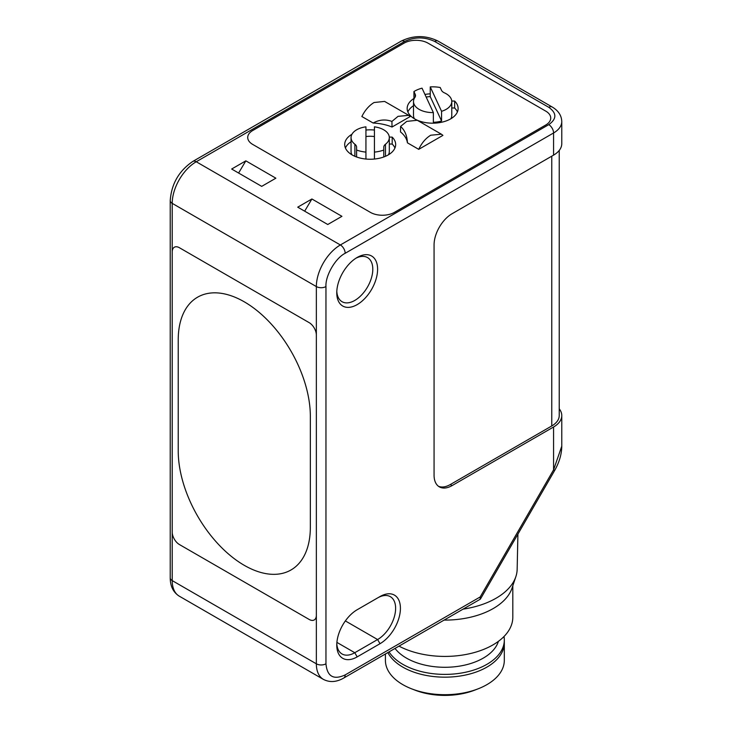 <?xml version="1.0" encoding="UTF-8"?>
<svg xmlns="http://www.w3.org/2000/svg" width="732" height="732" viewBox="0 0 732 732"><rect width="100%" height="100%" fill="white"/><g stroke="black" fill="none" stroke-linecap="round" stroke-linejoin="round"><path stroke-width="1.1" d="M172.212 532.054L172.212 251.9A10.193 5.883 60 0 1 174.326 247.233A10.193 5.883 60 0 1 179.422 247.736L309.142 322.629A10.193 5.883 60 0 1 316.352 335.119L316.352 615.273A10.193 5.883 60 0 1 314.238 619.94A10.193 5.883 60 0 1 309.142 619.437L179.422 544.544A10.193 5.883 60 0 1 172.212 532.054L172.212 251.9A10.193 5.883 60 0 1 174.326 247.233A10.193 5.883 60 0 1 179.422 247.736L309.142 322.629A10.193 5.883 -120 0 1 316.352 335.119L316.352 615.273A10.193 5.883 60 0 1 314.238 619.94A10.193 5.883 60 0 1 309.142 619.437L179.422 544.544A10.193 5.883 60 0 1 172.212 532.054L172.212 580.604A6.798 3.925 180 0 1 170.227 577.822L170.227 200.586C171.444 183.878 178.983 170.821 192.836 161.415L401.228 41.102A6.798 3.925 60 0 1 404.631 41.44C414.641 36.765 424.652 36.765 434.652 41.44A6.798 3.925 -60 0 1 438.056 41.102L552.157 106.982A6.798 3.925 120 0 0 548.762 107.311C556.86 113.094 556.86 118.877 548.762 124.65A6.798 3.925 60 0 1 553.566 132.977L553.566 155.138A28.026 16.177 -0 0 0 561.773 143.692L561.773 121.53A28.026 16.177 180 0 1 553.566 132.977L345.175 253.29C335.503 258.021 325.218 275.818 325.96 286.569A6.798 3.925 180 0 1 316.352 286.569L316.352 335.119M310.341 416.252A93.421 53.939 -120 0 0 269.559 322.236A93.421 53.939 -120 0 0 197.567 297.201A93.421 53.939 -120 0 0 178.224 339.968L178.224 450.921A93.421 53.939 -120 0 0 219.005 544.937A93.421 53.939 -120 0 0 290.997 569.972A93.421 53.939 -120 0 0 310.341 527.205L310.341 416.252L310.341 527.205A93.421 53.939 60 0 1 290.997 569.972A93.421 53.939 60 0 1 219.005 544.937A93.421 53.939 60 0 1 178.224 450.921L178.224 339.968A93.421 53.939 60 0 1 197.567 297.201A93.421 53.939 60 0 1 269.559 322.226A93.421 53.939 60 0 1 310.341 416.243M451.772 101.547A19.133 11.044 180 0 1 441.57 111.31L430.242 86.898A25.483 14.713 180 0 1 440.188 87.492L441.469 90.265A8.491 4.904 180 0 0 444.434 92.854A19.133 11.044 180 0 1 451.772 101.547L451.772 115.418A19.133 11.044 180 0 1 450.875 118.758M414.404 118.758A19.133 11.044 180 0 1 413.507 115.418L413.507 101.547A19.133 11.044 180 0 1 414.898 97.42A8.491 4.904 -0 0 0 415.511 95.59A8.491 4.904 -0 0 0 415.218 94.318L413.937 91.555A25.483 14.713 180 0 1 422.035 88.169L433.362 112.582L433.362 122.29A19.133 11.044 180 0 0 441.57 121.018L441.57 111.31M433.362 112.582A19.133 11.044 180 0 1 413.507 101.547M430.242 86.898L430.242 96.606L441.57 121.018M413.937 99.232L413.937 91.555M426.143 97.027A25.483 14.713 180 0 1 430.242 96.606M351.946 154.818A19.133 11.044 180 0 1 351.049 151.478L351.049 137.607A19.133 11.044 180 0 1 365.936 126.837L365.936 159.045M383.769 156.987L383.769 150.051A25.483 14.713 180 0 1 374.427 152.11L374.427 126.837A19.133 11.044 180 0 1 389.314 137.607L389.314 151.478A19.133 11.044 180 0 1 388.418 154.818M389.314 137.607A19.133 11.044 180 0 1 385.471 144.241A8.491 4.904 0 0 0 383.769 147.187L383.769 150.051M354.892 156.309L354.892 144.241A19.133 11.044 180 0 1 351.049 137.607M365.936 136.545A19.133 11.044 180 0 1 374.427 136.545M354.892 144.241A8.491 4.904 180 0 1 356.594 147.187L356.594 156.987M365.936 152.11A25.483 14.713 180 0 1 356.594 150.051M374.427 159.045L374.427 152.11M418.722 149.346L442.924 135.374L441.414 134.212L430.718 135.219C425.722 138.266 421.724 142.969 418.722 149.346L407.431 142.822A37.369 21.576 -0 0 0 400.505 131.934L400.578 126.435C404.796 130.177 407.084 135.649 407.431 142.822M441.414 134.212L417.286 120.286L406.745 121.384L400.578 126.435M373.155 123.031C379.268 119.627 385.526 119.096 391.922 121.43L398.043 116.351L408.731 115.345L410.249 116.507L392.013 127.029A37.369 21.576 -0 0 0 373.155 123.031L361.855 116.516C364.993 110.221 369.065 105.554 374.061 102.517L384.602 101.419L408.731 115.345M413.507 105.701A25.483 14.713 -0 0 0 407.88 111.95M457.399 111.95A25.483 14.713 -0 0 0 454.654 108.007L451.772 107.952M351.049 141.761A25.483 14.713 -0 0 0 345.422 148.01M394.941 148.01A25.483 14.713 -0 0 0 392.196 144.067L389.314 144.012M454.654 108.007L454.654 101.071A25.483 14.713 180 0 1 458.122 108.482A25.483 14.713 180 0 1 432.639 123.186A25.483 14.713 180 0 1 407.157 108.482A25.483 14.713 180 0 1 413.937 98.491M424.953 94.455A25.483 14.713 180 0 1 430.242 93.833M451.745 101.016L454.654 101.071M252.686 144.414A16.982 9.809 180 0 1 247.718 137.479A16.982 9.809 180 0 1 252.686 130.543A16.982 9.809 -0 0 0 247.718 137.479A16.982 9.809 -0 0 0 252.686 144.414L370.401 212.371A16.982 9.809 -0 0 0 394.42 212.371A16.982 9.809 180 0 1 370.401 212.371L252.686 144.414M394.42 212.371L545.761 124.998A16.982 9.809 0 0 0 550.729 118.062A16.982 9.809 180 0 1 545.761 124.998L394.42 212.371M545.761 111.127A16.982 9.809 180 0 1 550.729 118.062A16.982 9.809 0 0 0 545.761 111.127L428.046 43.17A16.982 9.809 0 0 0 404.027 43.17A16.982 9.809 180 0 1 428.046 43.17L545.761 111.127M404.027 43.17L252.686 130.543L404.027 43.17M389.287 137.076L392.196 137.131L392.196 144.067M392.196 137.131A25.483 14.713 180 0 1 395.664 144.543A25.483 14.713 180 0 1 370.182 159.247A25.483 14.713 180 0 1 344.699 144.543A25.483 14.713 180 0 1 351.946 134.267M365.936 130.031A25.483 14.713 180 0 1 374.427 130.031M391.922 121.43L392.013 127.029M336.802 291.363A25.483 14.713 120 0 0 342.045 301.703A25.483 14.713 120 0 0 354.782 300.44A25.483 14.713 120 0 0 372.798 269.239A25.483 14.713 120 0 0 367.519 257.572A25.483 14.713 120 0 0 355.944 258.204M357.189 304.603A28.877 16.671 -60 0 1 336.766 292.809A28.877 16.671 -60 0 1 357.189 257.444L357.189 257.444A28.877 16.671 -60 0 1 377.602 269.239A28.877 16.671 -60 0 1 357.189 304.603M463.045 609.152A72.303 41.742 -0 0 0 515.859 576.66A72.303 41.742 -0 0 0 517.158 569.267L517.908 534.122M444.095 620.096A68.415 39.501 -0 0 0 512.043 588.089L515.859 576.66M399.004 646.136A67.948 39.226 -0 0 0 472.25 653.09A67.948 39.226 -0 0 0 512.812 617.195L512.812 585.783M395.024 648.424A54.36 31.384 -0 0 0 406.434 658.095A54.36 31.384 -0 0 0 461.215 665.836A54.36 31.384 -0 0 0 498.401 641.351M389.049 651.883A59.448 34.322 -0 0 0 402.829 664.336A59.448 34.322 -0 0 0 467.62 671.775A59.448 34.322 -0 0 0 504.321 640.07A59.448 34.322 -0 0 0 504 636.511M385.416 653.978L385.416 660.374A59.448 34.322 -0 0 0 402.829 684.64A59.448 34.322 -0 0 0 411.649 688.839A59.448 34.322 -0 0 0 478.078 688.839A59.448 34.322 -0 0 0 504.311 660.374L504.321 642.852A59.448 34.322 -0 0 0 504.321 642.842A59.448 34.322 -0 0 1 467.611 674.556A59.448 34.322 -0 0 1 402.829 667.117A59.448 34.322 -0 0 1 387.85 652.569M411.649 688.839L414.971 690.13A53.5 30.89 -0 0 0 474.757 690.13L478.078 688.839M311.905 198.985L297.732 207.174L327.762 224.504L341.935 216.324L311.905 198.985L304.658 211.173M261.699 186.367L275.873 178.187L245.842 160.848L231.669 169.028L261.699 186.367M238.595 173.036L245.842 160.848M561.773 446.172C561.691 454.142 559.321 462.249 554.646 470.493L553.566 469.871L561.773 446.172L561.773 415.556A28.026 16.177 -0 0 0 559.23 408.813M559.23 150.435L559.23 415.556A25.483 14.713 180 0 1 551.763 425.96L450.281 484.557L452.083 485.591A25.483 14.713 -60 0 1 439.337 486.853A25.483 14.713 -60 0 1 434.067 475.187L434.067 244.936A25.483 14.713 -60 0 1 452.083 213.726L553.566 155.138M438.468 486.277A25.483 14.713 120 0 0 450.281 484.557M345.348 620.919L377.602 639.548A25.483 14.713 120 0 0 394.246 617.094A25.483 14.713 120 0 0 390.348 596.672A25.483 14.713 120 0 0 377.602 597.934L380.009 596.553A28.877 16.671 -60 0 1 400.422 608.338A28.877 16.671 -60 0 1 380.009 643.702L357.189 656.879A28.877 16.671 -60 0 1 336.766 645.093A28.877 16.671 -60 0 1 357.189 609.729L377.602 597.934M380.009 643.702L377.602 639.548L354.782 652.715L357.189 656.879M336.802 643.638A25.483 14.713 120 0 0 342.045 653.978A25.483 14.713 120 0 0 354.782 652.715L336.894 642.394M480.192 596.955L480.192 599.252L343.765 678.024A6.798 3.925 -120 0 0 345.175 674.913L480.192 596.955L553.566 469.871L553.566 427.003A28.026 16.177 -0 0 0 561.773 415.556M553.566 427.003L452.083 485.591M325.96 286.569L325.96 663.814C327.158 676.524 333.563 680.229 345.175 674.913M415.218 96.862L415.218 94.318M385.471 144.241L385.471 156.309M434.652 41.44L548.762 107.311M548.762 124.65L340.371 244.964L196.24 161.754A6.798 3.925 -120 0 0 192.836 161.415M172.212 251.9L172.212 203.359A33.974 19.618 120 0 1 196.24 161.754L404.631 41.44M345.175 253.29A6.798 3.925 -120 0 0 340.371 244.964A33.974 19.618 120 0 0 316.352 286.569L172.212 203.359A6.798 3.925 180 0 1 170.227 200.586M316.352 615.273L316.352 663.814L172.212 580.604A33.974 19.618 120 0 0 179.249 596.15C173.264 592.325 170.254 586.213 170.227 577.822M551.763 425.96L551.763 156.172M325.96 663.814A6.798 3.925 180 0 1 316.352 663.814A33.974 19.618 120 0 0 323.379 679.369L179.249 596.15M504.321 640.07L504.321 642.842M552.157 106.982C558.342 110.633 561.545 115.482 561.773 121.53M401.228 41.102C413.507 35.136 425.777 35.136 438.056 41.102M554.646 470.493L480.457 598.986M323.379 679.369C329.693 682.636 336.491 682.187 343.765 678.024"/></g></svg>
